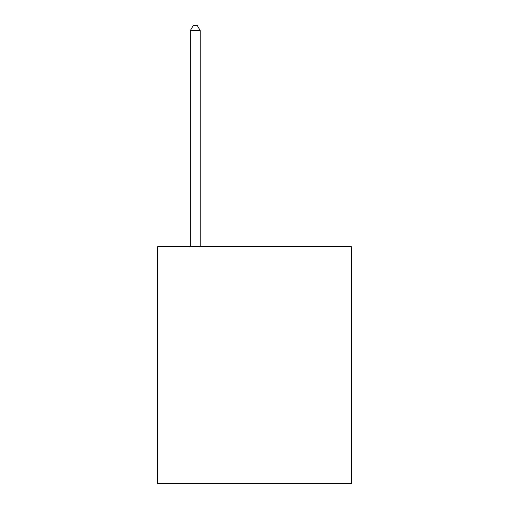 <?xml version="1.0" encoding="UTF-8"?>
<svg xmlns="http://www.w3.org/2000/svg" width="509" height="509" viewBox="0 0 509 509"><rect width="100%" height="100%" fill="white"/><g stroke="black" fill="none" stroke-linecap="round" stroke-linejoin="round"><path stroke-width="0.76" d="M351.255 246.604L351.255 483.55L157.745 483.55L157.745 246.604L351.255 246.604M200.202 246.604L200.202 30.585L190.328 30.585L190.328 246.604M190.328 30.585L193.286 25.45L197.237 25.45L200.202 30.585"/></g></svg>
